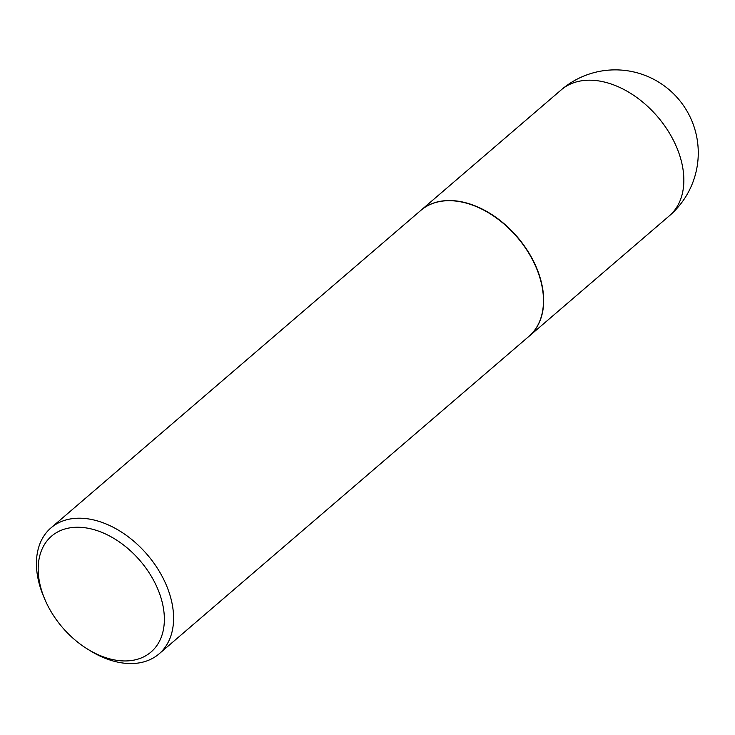 <?xml version="1.0" encoding="UTF-8"?>
<svg xmlns="http://www.w3.org/2000/svg" width="735" height="735" viewBox="0 0 735 735"><rect width="100%" height="100%" fill="white"/><g stroke="black" fill="none" stroke-linecap="round" stroke-linejoin="round"><path stroke-width="1.1" d="M529.053 336.262A83 55.649 -130.6 0 0 529.154 336.18A83 55.649 -130.6 0 0 526.297 248.797A83 55.649 -130.6 0 0 439.337 201.5A83 55.649 -130.6 0 0 421.026 210.228A83 55.649 -130.6 0 0 420.935 210.302M536.183 267.522A82.669 55.419 -130.6 0 0 536.155 267.457A82.669 55.419 -130.6 0 0 533.399 261.476A82.669 55.419 -130.6 0 0 490.015 213.71A82.669 55.419 -130.6 0 0 489.951 213.674M87.483 649.051L90.019 650.622A83 55.649 -130.6 0 0 159.072 653.865L528.961 336.336A83 55.649 -130.6 0 0 536.21 267.595A83 55.649 -130.6 0 0 533.445 261.596A83 55.649 -130.6 0 0 489.887 213.628A83 55.649 -130.6 0 0 420.843 210.385L50.945 527.914A83 55.649 -130.6 0 0 43.696 596.655L44.863 599.402A76.357 51.193 -130.6 0 0 47.407 604.923A76.357 51.193 -130.6 0 0 87.483 649.051A76.357 51.193 -130.6 0 0 152.577 650.604A76.357 51.193 -130.6 0 0 155.131 583.268A76.357 51.193 -130.6 0 0 70.652 527.739A76.357 51.193 -130.6 0 0 44.863 599.402M159.072 653.865A83 55.649 -130.6 0 0 163.556 579.125A83 55.649 -130.6 0 0 50.945 527.914M561.209 89.891A83 83 0 0 1 689.549 115.827A83 83 0 0 1 669.328 215.842A83 55.649 -130.6 0 0 673.811 141.092A83 55.649 -130.6 0 0 579.52 81.162A83 55.649 -130.6 0 0 561.209 89.891L421.026 210.228M669.328 215.842L529.154 336.18"/></g></svg>
